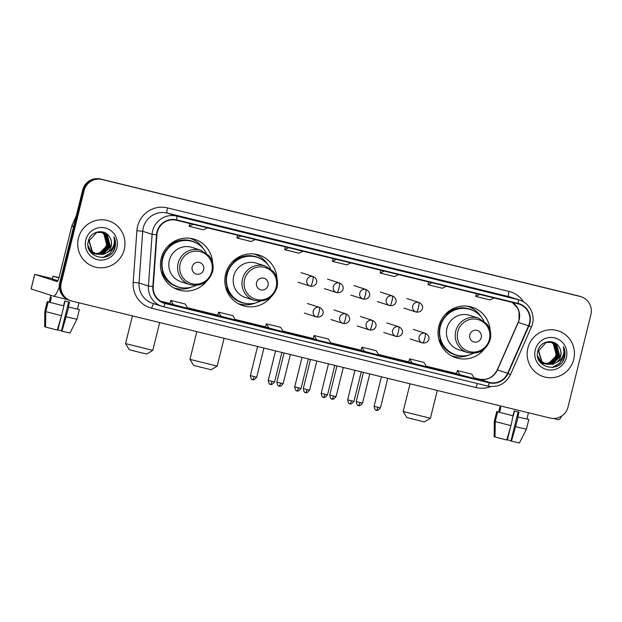 <?xml version="1.0" encoding="UTF-8"?>
<svg xmlns="http://www.w3.org/2000/svg" width="622" height="622" viewBox="0 0 622 622"><rect width="100%" height="100%" fill="white"/><g stroke="black" fill="none" stroke-linecap="round" stroke-linejoin="round"><path stroke-width="0.93" d="M490.214 330.772A26.559 26.062 107.9 0 0 472.316 307.229A26.559 26.062 107.9 0 0 438.829 326.309A26.559 26.062 107.9 0 0 455.973 357.767A26.559 26.062 107.9 0 0 484.266 349.16M452.567 356.383A26.559 26.062 107.9 0 0 455.405 356.709M276.984 278.617A26.559 26.062 107.9 0 0 259.094 255.074A26.559 26.062 107.9 0 0 225.599 274.147A26.559 26.062 107.9 0 0 242.743 305.604A26.559 26.062 107.9 0 0 271.036 297.005M239.338 304.228A26.559 26.062 107.9 0 0 242.183 304.547M212.6 262.865A26.559 26.062 107.9 0 0 194.702 239.322A26.559 26.062 107.9 0 0 161.215 258.394A26.559 26.062 107.9 0 0 178.358 289.86A26.559 26.062 107.9 0 0 206.652 281.253M174.953 288.476A26.559 26.062 107.9 0 0 177.791 288.802M193.629 239.843A26.559 26.062 107.9 0 0 191.133 238.444M258.013 255.595A26.559 26.062 107.9 0 0 255.525 254.196M471.243 307.758A26.559 26.062 107.9 0 0 468.747 306.351M581.197 296.756L579.727 296.282A15.029 14.749 107.9 0 0 578.709 295.994L100.585 179.035A15.029 14.749 107.9 0 0 82.64 190.122L59.774 282.52A15.029 14.749 107.9 0 0 69.477 300.333L70.208 300.566A15.029 14.749 107.9 0 1 60.505 282.761A15.029 14.749 107.9 0 0 70.208 300.566L70.947 300.807A15.029 14.749 107.9 0 0 71.958 301.095L550.089 418.054A15.029 14.749 107.9 0 0 568.034 406.967L590.9 314.561A15.029 14.749 107.9 0 0 580.178 296.469L102.047 179.509A15.029 14.749 107.9 0 0 84.11 190.596L61.244 283.002A15.029 14.749 107.9 0 0 70.947 300.807M84.11 190.596L83.379 190.355L60.505 282.761L83.379 190.355A15.029 14.749 107.9 0 1 101.316 179.268A15.029 14.749 107.9 0 0 83.379 190.355L82.64 190.122M580.178 296.469L101.316 179.268L579.447 296.227A15.029 14.749 107.9 0 1 580.466 296.515A15.029 14.749 107.9 0 0 579.447 296.227L578.709 295.994M78.411 238.195A24.048 23.597 107.9 0 0 93.938 266.69A24.048 23.597 107.9 0 0 124.26 249.414A24.048 23.597 107.9 0 0 108.733 220.919A24.048 23.597 107.9 0 0 78.411 238.195A24.048 23.597 107.9 0 0 93.938 266.69A24.048 23.597 107.9 0 0 124.26 249.414A24.048 23.597 107.9 0 0 108.733 220.919A24.048 23.597 107.9 0 0 78.411 238.195M527.876 348.149A24.048 23.597 107.9 0 0 543.403 376.637A24.048 23.597 107.9 0 0 573.733 359.361A24.048 23.597 107.9 0 0 558.206 330.873A24.048 23.597 107.9 0 0 527.876 348.149A24.048 23.597 107.9 0 0 543.403 376.637A24.048 23.597 107.9 0 0 573.733 359.361A24.048 23.597 107.9 0 0 558.206 330.873A24.048 23.597 107.9 0 0 527.876 348.149M157.358 232.092A16.032 15.737 -72.1 0 1 176.5 220.266L518.017 303.808A16.032 15.737 -72.1 0 1 528.552 325.757L507.684 373.262A16.032 15.737 -72.1 0 1 489.452 382.437L165.11 303.101A16.032 15.737 -72.1 0 1 153.237 286.555L156.923 234.852A16.032 15.737 -72.1 0 1 157.358 232.092M156.977 231.998A16.436 16.125 107.9 0 0 156.534 234.821L152.849 286.532A16.436 16.125 107.9 0 0 165.017 303.489L489.351 382.825A16.436 16.125 107.9 0 0 508.042 373.418L528.91 325.912A16.436 16.125 107.9 0 0 518.118 303.419L176.594 219.877A16.436 16.125 107.9 0 0 156.977 231.998M495.369 293.879A4.012 0.77 103.7 0 1 495.376 293.879A4.012 0.77 103.7 0 1 495.384 293.887L481.055 290.381M447.599 282.194A4.012 0.77 103.7 0 1 447.615 282.201A4.012 0.77 103.7 0 1 447.622 282.201L433.285 278.695M399.837 270.508A4.012 0.77 103.7 0 1 399.845 270.516A4.012 0.77 103.7 0 1 399.853 270.516L381.854 265.827L399.853 270.516M208.774 223.772A4.012 0.77 103.7 0 1 208.782 223.78A4.012 0.77 103.7 0 1 208.798 223.78L194.461 220.274M242.222 231.959L256.552 235.458A4.012 0.77 103.7 0 1 256.552 235.458A4.012 0.77 103.7 0 1 256.559 235.466L238.56 230.77L256.559 235.466M289.992 243.637L304.313 247.144A4.012 0.77 103.7 0 1 304.313 247.144A4.012 0.77 103.7 0 1 304.329 247.152L286.322 242.456L304.329 247.152M352.068 258.83A4.012 0.77 103.7 0 1 352.083 258.83A4.012 0.77 103.7 0 1 352.091 258.83L337.754 255.323M408.716 362.144L426.676 366.825L423.971 362.393L409.641 358.886L408.716 362.144M456.478 373.822L474.446 378.51L471.733 374.079L457.403 370.572L456.478 373.83M265.423 327.086L283.383 331.775L280.67 327.335L266.34 323.829L265.423 327.094M217.653 315.401L235.621 320.089L232.908 315.657L218.579 312.151L217.653 315.408M169.892 303.723L187.852 308.403L185.146 303.971L170.817 300.465L169.892 303.723M360.947 350.458L378.915 355.139L376.201 350.707L361.872 347.2L360.947 350.458M316.816 339.954L331.145 343.453L328.439 339.021L314.11 335.515L313.146 338.765L316.816 339.954L314.11 335.515M336.448 259.39L332.459 261.372L333.05 258.565M350.777 262.896L346.788 264.879L332.459 261.372M288.686 247.704L284.689 249.686L285.288 246.88M303.015 251.21L299.019 253.193L284.689 249.686M240.916 236.026L236.928 238.001L237.526 235.194M255.245 239.532L251.257 241.507L236.928 238.001M193.154 224.34L189.166 226.315L189.757 223.508M207.484 227.846L203.495 229.821L189.166 226.315M384.209 271.075L380.221 273.058L380.82 270.243M398.546 274.582L394.55 276.565L380.221 273.058M431.979 282.761L427.99 284.736L428.581 281.929M446.308 286.268L442.32 288.243L427.99 284.736M479.741 294.447L475.752 296.422L476.351 293.615M494.07 297.954L490.082 299.928L475.752 296.422M269.054 328.268L266.34 323.829M221.292 316.582L218.579 312.151M173.522 304.897L170.817 300.465M364.585 351.632L361.872 347.2M412.347 363.318L409.641 358.886M460.117 375.004L457.403 370.572M101.961 232.185L105.001 234.284L107.847 245.06L99.901 253.201L95.057 253.519M94.902 253.496L94.451 253.411M94.295 253.379L93.852 253.271M94.155 253.317L90.112 251.498M101.806 232.154L104.706 234.191L107.552 244.967L99.606 253.1L94.917 253.449M94.762 253.426L94.311 253.348M93.557 253.177L93.113 253.045M93.261 253.1L90.244 251.7M102.56 232.317L106.168 234.665L109.013 245.441L101.067 253.574L95.617 253.784M102.405 232.278L105.872 234.572L108.718 245.348L100.772 253.481L95.018 253.644M94.871 253.605L89.296 250.044M95.321 253.69L94.871 253.589M94.723 253.551L94.28 253.426M94.427 253.473L89.552 250.549M106.945 252.594A11.32 11.11 107.9 0 0 109.542 236.935C104.76 228.274 90.656 231.011 88.495 240.613C83.216 257.329 110.242 264.42 114.899 247.976L115.124 247.159C115.98 243.544 115.583 240.092 113.943 236.795C114.868 240.131 114.596 243.42 113.134 246.646C111.828 249.375 109.76 251.358 106.945 252.594L103.4 254.328L96.76 254.227L92.406 251.622L89.171 240.722L96.729 232.465L103.143 232.488L107.334 235.038L110.18 245.814L102.233 253.955L96.177 254.025M102.995 232.441L107.038 234.945L109.884 245.721L101.938 253.854L95.594 253.854L91.24 251.249L88.067 245.799M95.889 253.931L95.446 253.799M95.594 253.854L90.952 251.156L88.355 247.393M109.542 236.935C111.361 239.797 111.867 242.852 111.05 246.102L103.104 254.235L96.612 254.18M96.76 254.227L92.118 251.529L88.876 240.628M101.347 232.076L103.835 233.911L106.681 244.687L105.235 247.968L98.976 253.263M105.235 247.968A11.32 11.11 107.9 0 0 101.611 232.301L101.192 232.06M95.874 253.924L91.722 253.512M85.766 239.999A16.335 16.032 107.9 0 0 97.413 259.662A16.335 16.032 107.9 0 0 116.905 247.618A16.335 16.032 107.9 0 0 105.258 227.955A16.335 16.032 107.9 0 0 85.766 239.999M113.943 236.795L114.992 247.113L113.087 251.451M114.308 242.805L113.826 246.74L110.071 253.411L102.933 257.524M114.417 241.95L113.974 246.786L110.211 253.457L103.594 257.438M59.331 286.641A20.044 3.849 103.7 0 1 53.5 296.173A20.044 3.849 103.7 0 1 53.445 296.158L31.147 288.935M52.427 278.64L34.708 274.341L57.061 281.572A5.007 0.964 -76.3 0 0 57.069 281.572A5.007 0.964 -76.3 0 0 59.176 277L71.763 226.151A2.504 2.457 -72.1 0 1 71.903 225.739L76.304 215.71M59.028 277.583L57.411 277.272L58.981 277.746M63.545 305.837L63.918 305.954L61.508 315.681L57.247 330.064L45.562 327.055L45.779 311.638L48.189 301.911L63.545 305.837L64.75 300.97L69.524 302.137L68.319 307.004L79.359 309.546L68.319 307.004M48.189 301.911L63.918 305.954M78.411 309.305L77.431 308.986M78.434 309.235L77.439 308.955M45.779 311.638L61.508 315.681M68.661 301.934L61.461 331.044L62.021 331.231L68.692 307.12M66.282 316.847L76.957 319.273L79.359 309.546M62.021 331.231L69.936 333.019L76.957 319.273M61.516 330.803L57.9 329.893L60.979 317.477M57.348 329.714L57.9 329.893M59.051 277.49L53.033 276.191L52.31 279.107L57.9 280.67M53.033 276.191L58.958 277.84M49.208 302.074L47.272 301.608L44.862 311.334L44.644 326.76L45.562 326.985M50.125 302.378L51.331 297.518L50.413 297.223L49.208 302.082L50.872 295.326M49.231 301.973L47.256 301.6L44.862 311.334M63.833 305.931L65.046 301.04M152.794 350.349L146.73 354.004L139.631 352.371L129.22 349.673L125.558 343.608L152.794 350.349L159.675 322.554M203.643 269.676A6.01 5.901 107.9 0 0 199.359 262.437A6.01 5.901 107.9 0 0 192.182 266.869A6.01 5.901 107.9 0 0 196.466 274.108A6.01 5.901 107.9 0 0 203.643 269.676M200.883 250.269L192.081 247.424A18.038 17.704 107.9 0 0 169.332 260.385A18.038 17.704 107.9 0 0 180.979 281.75L189.78 284.596C201.023 286.905 208.627 282.598 212.615 271.674C213.929 265.734 212.701 260.408 208.938 255.696L200.883 250.269A18.038 17.704 107.9 0 0 178.133 263.23A18.038 17.704 107.9 0 0 189.78 284.596M206.209 253.084A23.799 23.356 107.9 0 0 192.758 241.585A23.799 23.356 107.9 0 0 162.739 258.682A23.799 23.356 107.9 0 0 178.102 286.874A23.799 23.356 107.9 0 0 195.743 285.444M192.758 241.585L192.385 241.468A23.799 23.356 107.9 0 0 162.373 258.565A23.799 23.356 107.9 0 0 177.736 286.758L178.102 286.874M164.472 253.053A18.792 18.435 107.9 0 0 161.899 261.022M191.141 287.208A26.054 25.564 -72.1 0 1 173.833 287.869A26.054 25.564 -72.1 0 1 173.717 287.83L173.833 287.869M163.042 272.382L161.347 271.868M168.15 245.978L168.733 246.141A24.025 23.574 107.9 0 1 196.692 243.28M182.285 287.807A24.025 23.574 107.9 0 1 162.233 272.405L161.432 272.179M189.865 238.28L189.757 238.249A26.054 25.564 -72.1 0 1 189.865 238.28A26.054 25.564 -72.1 0 1 203.511 248.955M211.115 369.756L193.605 365.425L189.951 359.361L217.187 366.094L211.115 369.756M268.035 285.42A6.01 5.901 107.9 0 0 263.744 278.182A6.01 5.901 107.9 0 0 256.567 282.621A6.01 5.901 107.9 0 0 260.859 289.86A6.01 5.901 107.9 0 0 268.035 285.42M265.267 266.022L256.466 263.176A18.038 17.704 107.9 0 0 233.724 276.129A18.038 17.704 107.9 0 0 245.371 297.503L254.165 300.348C265.407 302.65 273.019 298.342 277 287.426C278.314 281.486 277.093 276.16 273.322 271.449L265.267 266.022A18.038 17.704 107.9 0 0 242.518 278.983A18.038 17.704 107.9 0 0 254.165 300.348M270.601 268.828A23.799 23.356 107.9 0 0 257.143 257.337A23.799 23.356 107.9 0 0 227.131 274.434A23.799 23.356 107.9 0 0 242.494 302.626A23.799 23.356 107.9 0 0 260.128 301.188M257.143 257.337L256.777 257.22A23.799 23.356 107.9 0 0 226.758 274.318A23.799 23.356 107.9 0 0 242.129 302.51L242.494 302.626M228.865 268.805A18.792 18.435 107.9 0 0 226.284 276.774M255.533 302.961A26.054 25.564 -72.1 0 1 238.218 303.614A26.054 25.564 -72.1 0 1 238.102 303.575L238.218 303.614M227.427 288.134L225.739 287.621M232.535 261.722L233.118 261.893A24.025 23.574 107.9 0 1 261.077 259.032M246.677 303.559A24.025 23.574 107.9 0 1 226.618 288.157L225.825 287.924M254.258 254.033L254.141 254.001A26.054 25.564 -72.1 0 1 254.258 254.033A26.054 25.564 -72.1 0 1 267.903 264.708M424.344 421.91L406.835 417.58L403.173 411.515L430.408 418.256L424.344 421.91M481.257 337.583A6.01 5.901 107.9 0 0 476.965 330.344A6.01 5.901 107.9 0 0 469.789 334.776A6.01 5.901 107.9 0 0 474.081 342.014A6.01 5.901 107.9 0 0 481.257 337.583M478.489 318.184L469.696 315.338A18.038 17.704 107.9 0 0 446.946 328.292A18.038 17.704 107.9 0 0 458.593 349.657L467.386 352.503C478.629 354.812 486.241 350.505 490.222 339.589C491.543 333.641 490.315 328.315 486.552 323.603L478.489 318.184A18.038 17.704 107.9 0 0 455.747 331.137A18.038 17.704 107.9 0 0 467.386 352.503M483.823 320.991A23.799 23.356 107.9 0 0 470.364 309.499A23.799 23.356 107.9 0 0 440.353 326.589A23.799 23.356 107.9 0 0 455.716 354.789A23.799 23.356 107.9 0 0 473.358 353.35M470.364 309.499L469.999 309.375A23.799 23.356 107.9 0 0 439.987 326.472A23.799 23.356 107.9 0 0 455.351 354.664L455.716 354.789M442.087 320.968A18.792 18.435 107.9 0 0 439.513 328.929M468.755 355.115A26.054 25.564 -72.1 0 1 451.44 355.776A26.054 25.564 -72.1 0 1 451.331 355.737L451.44 355.776M440.648 340.296L438.961 339.783M445.756 313.885L446.339 314.048A24.025 23.574 107.9 0 1 474.298 311.187M459.899 355.722A24.025 23.574 107.9 0 1 439.847 340.312L439.046 340.086M467.48 306.195L467.371 306.156A26.054 25.564 -72.1 0 1 467.48 306.195A26.054 25.564 -72.1 0 1 481.125 316.862M561.783 415.939A20.044 3.849 103.7 0 1 558.377 419.679A20.044 3.849 103.7 0 1 558.323 419.663M513.018 415.784L510.981 425.627L506.72 440.011L495.034 437.002L495.252 421.584L497.662 411.857L513.018 415.784L514.215 410.917L518.997 412.091L517.792 416.95L528.832 419.492L517.792 416.95M497.662 411.857L513.383 415.9M527.884 419.251L526.904 418.94M527.899 419.181L526.912 418.901M495.252 421.584L510.981 425.627M518.134 411.881L510.926 440.998L511.494 441.177L518.165 417.074M515.755 426.801L526.422 429.219L528.832 419.492M511.494 441.177L519.409 442.965L526.422 429.219M510.989 440.757L507.373 439.847L510.452 427.423M506.821 439.668L507.373 439.847M499.598 412.332L500.796 407.464L499.878 407.169L498.681 412.036L496.745 411.562L494.327 421.273L494.117 436.706L495.034 436.932M498.704 411.919L496.745 411.562M513.306 415.877L514.518 410.994M551.426 342.131L554.474 344.23L557.32 355.007L549.374 363.147L544.53 363.466M544.374 363.442L543.916 363.357M543.768 363.326L543.317 363.217M543.628 363.264L539.585 361.452M551.279 342.1L554.179 344.137L557.024 354.913L549.078 363.054L544.39 363.396M544.234 363.372L543.776 363.295M543.029 363.124L542.586 362.999M542.734 363.046L539.717 361.646M552.025 342.271L555.633 344.611L558.486 355.387L550.532 363.52L545.082 363.738M544.934 363.707L544.483 363.598M544.336 363.551L538.769 359.99M551.877 342.232L555.345 344.518L558.191 355.294L550.245 363.427L544.942 363.676M544.794 363.645L544.343 363.536M544.196 363.505L543.752 363.372M543.9 363.419L539.025 360.496M556.41 362.54A11.32 11.11 107.9 0 0 559.015 346.882C554.233 338.22 540.129 340.957 537.968 350.567C532.689 367.275 559.714 374.366 564.372 357.922L564.597 357.106C565.452 353.49 565.056 350.038 563.415 346.742C564.341 350.085 564.068 353.366 562.607 356.593C561.293 359.322 559.232 361.304 556.41 362.54L552.865 364.274L546.233 364.173L541.879 361.576L538.644 350.668L546.202 342.411L552.616 342.442L556.799 344.985L559.652 355.761L551.698 363.901L545.649 363.971M545.502 363.932L540.712 361.195L537.54 355.753M552.468 342.395L556.511 344.891L559.357 355.667L551.411 363.808L545.51 363.917M545.362 363.878L544.919 363.753M545.066 363.8L540.425 361.102L537.82 357.339M559.015 346.882C560.834 349.743 561.339 352.798 560.523 356.048L552.577 364.181L546.085 364.127M546.233 364.173L541.583 361.483L538.349 350.575M550.82 342.03L553.308 343.857L556.154 354.633L554.707 357.914L548.448 363.217M554.707 357.914A11.32 11.11 107.9 0 0 551.084 342.255L550.664 342.007M545.346 363.87L541.194 363.458M535.239 349.945A16.335 16.032 107.9 0 0 546.886 369.608A16.335 16.032 107.9 0 0 566.378 357.564A16.335 16.032 107.9 0 0 554.731 337.901A16.335 16.032 107.9 0 0 535.239 349.945M563.415 346.742L564.465 357.059L562.56 361.405M563.781 352.76L563.299 356.686L559.543 363.357L552.406 367.47M563.89 351.897L563.439 356.733L559.683 363.403L553.059 367.384M59.774 282.52L61.244 283.002M100.585 179.035L102.047 179.509M528.552 325.757L518.274 322.429A16.032 15.737 107.9 0 0 512.279 302.401M489.452 382.437L479.173 379.117A16.032 15.737 107.9 0 0 497.406 369.935L518.274 322.429L519.012 319.724L519.012 311.824L517.52 308.007L512.248 302.393M490.797 386.55A25.051 24.585 -72.1 0 1 476.087 387.568L151.745 308.232A25.051 24.585 -72.1 0 1 133.201 282.38L136.887 230.676A25.051 24.585 -72.1 0 1 167.466 207.888L508.99 291.43A5.007 0.964 -76.3 0 0 508.703 296.593L167.178 213.051A20.044 19.671 107.9 0 0 142.718 231.275L139.033 282.987A20.044 19.671 107.9 0 0 152.514 303.279L161.914 306.319A20.044 19.671 -72.1 0 1 148.425 286.027L152.849 286.532M508.99 291.43A25.051 24.585 -72.1 0 1 523.662 301.958M510.056 296.974A20.044 19.671 107.9 0 0 508.703 296.593L518.103 299.633A20.044 19.671 -72.1 0 1 519.456 300.014L510.056 296.974M133.201 282.38L139.033 282.987L148.425 286.027L152.11 234.315A20.044 19.671 -72.1 0 1 176.578 216.091A5.007 0.964 103.7 0 1 176.594 219.877M156.534 234.821L152.11 234.315L142.718 231.275L136.887 230.676M489.351 382.825A5.007 0.964 103.7 0 1 487.617 386.052A5.007 0.964 103.7 0 1 487.609 386.044L163.291 306.708A5.007 0.964 -76.3 0 0 163.275 306.708A5.007 0.964 -76.3 0 0 165.017 303.489M508.042 373.418L510.491 374.592L531.359 327.086C536.281 316.73 530.325 303.178 519.456 300.014M163.267 306.708A20.044 19.671 -72.1 0 1 161.914 306.319L487.617 386.052C497.934 387.786 505.562 383.968 510.491 374.592M528.91 325.912L531.359 327.086M518.118 303.419A5.007 0.964 -76.3 0 0 518.103 299.633L176.578 216.091L167.178 213.051A5.007 0.964 -76.3 0 1 167.466 207.888M153.72 303.676A5.007 0.964 -76.3 0 0 151.745 308.232M477.541 383.58A5.007 0.964 -76.3 0 0 476.087 387.568M507.684 373.262L497.235 369.903L518.103 322.398M165.11 303.101L162.972 302.409M160.569 301.18L169.962 303.474L160.562 301.18M187.455 307.758L217.723 315.16L187.455 307.758M235.225 319.444L265.493 326.845L235.225 319.436M282.987 331.122L313.255 338.531L282.987 331.122M330.756 342.808L361.017 350.209L330.756 342.808M378.518 354.493L408.786 361.895L378.518 354.493M426.28 366.179L456.548 373.581L426.28 366.179M479.15 379.109L474.05 377.857L479.173 379.117A9.019 1.734 -76.3 0 0 479.15 379.109A9.019 1.734 -76.3 0 0 479.119 379.101C487.181 380.516 493.215 377.445 497.235 369.903M73.583 226.735L71.763 226.151M34.754 274.356L31.147 288.942M71.903 225.739L73.684 226.315M211.775 271.511A16.569 16.258 107.9 0 0 199.957 251.56A16.569 16.258 107.9 0 0 180.178 263.782A16.569 16.258 107.9 0 0 191.996 283.725A16.569 16.258 107.9 0 0 211.775 271.511M276.16 287.263A16.569 16.258 107.9 0 0 264.35 267.312A16.569 16.258 107.9 0 0 244.57 279.535A16.569 16.258 107.9 0 0 256.388 299.477A16.569 16.258 107.9 0 0 276.16 287.263M489.39 339.418A16.569 16.258 107.9 0 0 477.572 319.467A16.569 16.258 107.9 0 0 457.792 331.689A16.569 16.258 107.9 0 0 469.61 351.64A16.569 16.258 107.9 0 0 489.39 339.418M312.85 276.471A5.007 4.914 107.9 0 0 306.864 280.164A5.007 4.914 107.9 0 0 310.44 286.198A5.007 0.964 -76.3 0 0 310.456 286.206A5.007 0.964 -76.3 0 0 312.563 281.634A5.007 0.964 103.7 0 0 312.85 276.471A5.007 4.914 107.9 0 1 313.185 276.565C319.319 279.682 317.002 286.851 310.456 286.206L297.985 282.186M254.134 376.613L250.371 375.634C250.969 378.759 251.723 380.058 252.633 379.552L252.765 379.583A3.258 0.622 -76.3 0 0 252.765 379.583A3.258 0.622 -76.3 0 0 254.134 376.613L256.699 377.204L263.915 348.048M339.309 282.948A5.007 4.914 107.9 0 0 333.33 286.641A5.007 4.914 107.9 0 0 336.899 292.674A5.007 0.964 -76.3 0 0 336.914 292.674A5.007 0.964 -76.3 0 0 339.021 288.103A5.007 0.964 103.7 0 0 339.309 282.948A5.007 4.914 107.9 0 1 339.651 283.041C345.778 286.159 343.468 293.32 336.914 292.674L324.451 288.655M280.592 383.082L276.837 382.11C277.428 385.228 278.182 386.534 279.099 386.021L279.224 386.052A3.258 0.622 -76.3 0 0 280.592 383.082L283.158 383.673L290.373 354.524M279.216 386.052A3.258 0.622 -76.3 0 0 279.224 386.052C279.006 384.948 278.983 388.626 283.158 383.673M365.767 289.417A5.007 4.914 107.9 0 0 359.788 293.11A5.007 4.914 107.9 0 0 363.365 299.143A5.007 0.964 -76.3 0 0 363.38 299.151A5.007 0.964 -76.3 0 0 365.487 294.579A5.007 0.964 103.7 0 0 365.767 289.417A5.007 4.914 107.9 0 1 366.109 289.51C372.244 292.635 369.927 299.796 363.38 299.151L350.909 295.131M307.058 389.559L303.295 388.587C303.894 391.704 304.648 393.003 305.558 392.498L305.682 392.529A3.258 0.622 -76.3 0 0 305.682 392.529A3.258 0.622 -76.3 0 0 307.058 389.559L309.624 390.149L316.839 360.993M392.233 295.893A5.007 4.914 107.9 0 0 386.254 299.586A5.007 4.914 107.9 0 0 389.823 305.62A5.007 0.964 -76.3 0 0 389.838 305.62A5.007 0.964 -76.3 0 0 391.946 301.048A5.007 0.964 103.7 0 0 392.233 295.893A5.007 4.914 107.9 0 1 392.568 295.986C398.702 299.104 396.393 306.265 389.838 305.62L377.375 301.6M333.516 396.027L329.761 395.056C330.352 398.173 331.106 399.479 332.024 398.966L332.148 399.005A3.258 0.622 -76.3 0 0 332.148 399.005A3.258 0.622 -76.3 0 0 333.516 396.027L336.082 396.618L343.297 367.47M418.692 302.362A5.007 4.914 107.9 0 0 412.713 306.055A5.007 4.914 107.9 0 0 416.289 312.088A5.007 0.964 -76.3 0 0 416.297 312.096A5.007 0.964 -76.3 0 0 418.412 307.525A5.007 0.964 103.7 0 0 418.692 302.362A5.007 4.914 107.9 0 1 419.034 302.463C425.16 305.581 422.851 312.742 416.297 312.096L403.833 308.077M359.982 402.504L356.219 401.532C356.818 404.65 357.572 405.956 358.482 405.443L358.606 405.474A3.258 0.622 -76.3 0 0 359.982 402.504L362.548 403.095L369.756 373.939M358.599 405.474A3.258 0.622 -76.3 0 0 358.606 405.474C358.396 404.37 358.365 408.048 362.548 403.095M272.024 381.356L268.269 380.384C268.86 383.502 269.614 384.808 270.531 384.295L270.656 384.326A3.258 0.622 -76.3 0 0 270.656 384.326A3.258 0.622 -76.3 0 0 272.024 381.356L274.59 381.947L281.89 352.449M319.242 307.33A5.007 4.914 107.9 0 0 313.263 311.031A5.007 4.914 107.9 0 0 316.831 317.057A5.007 0.964 -76.3 0 0 316.847 317.065A5.007 0.964 -76.3 0 0 318.954 312.493A5.007 0.964 103.7 0 0 319.242 307.33A5.007 4.914 107.9 0 1 319.576 307.431C325.71 310.549 323.401 317.71 316.847 317.065L304.383 313.045M298.49 387.833L294.727 386.853C295.326 389.971 296.08 391.277 296.989 390.764L297.114 390.803A3.258 0.622 -76.3 0 0 297.114 390.803A3.258 0.622 -76.3 0 0 298.49 387.833L301.056 388.416L308.356 358.917M345.7 313.807A5.007 4.914 107.9 0 0 339.721 317.5A5.007 4.914 107.9 0 0 343.297 323.533A5.007 0.964 -76.3 0 0 343.313 323.533A5.007 0.964 -76.3 0 0 345.42 318.969A5.007 0.964 103.7 0 0 345.7 313.807A5.007 4.914 107.9 0 1 346.042 313.9C352.176 317.018 349.859 324.179 343.313 323.533L330.842 319.514M324.948 394.301L321.193 393.329C321.784 396.447 322.538 397.753 323.456 397.24L323.58 397.271A3.258 0.622 -76.3 0 0 324.948 394.301L327.514 394.892L334.815 365.394M323.572 397.271A3.258 0.622 -76.3 0 0 323.58 397.271C323.362 396.167 323.339 399.845 327.514 394.892M372.166 320.276A5.007 4.914 107.9 0 0 366.187 323.976A5.007 4.914 107.9 0 0 369.756 330.002A5.007 0.964 -76.3 0 0 369.771 330.01A5.007 0.964 -76.3 0 0 371.878 325.438A5.007 0.964 103.7 0 0 372.166 320.276A5.007 4.914 107.9 0 1 372.5 320.377C378.635 323.494 376.326 330.655 369.771 330.01L357.308 325.99M351.414 400.778L347.651 399.798C348.25 402.916 349.004 404.222 349.914 403.709L350.038 403.748A3.258 0.622 -76.3 0 0 350.038 403.748A3.258 0.622 -76.3 0 0 351.414 400.778L353.98 401.369L361.273 371.863M398.624 326.752A5.007 4.914 107.9 0 0 392.645 330.445A5.007 4.914 107.9 0 0 396.222 336.479A5.007 0.964 -76.3 0 0 396.23 336.479A5.007 0.964 -76.3 0 0 398.344 331.915A5.007 0.964 103.7 0 0 398.624 326.752A5.007 4.914 107.9 0 1 398.966 326.845C405.093 329.963 402.784 337.132 396.23 336.479L383.766 332.467M377.873 407.247L374.117 406.275C374.708 409.393 375.463 410.699 376.38 410.186L376.504 410.217A3.258 0.622 -76.3 0 0 376.504 410.217A3.258 0.622 -76.3 0 0 377.873 407.247L380.439 407.838L387.739 378.339M425.09 333.221A5.007 4.914 107.9 0 0 419.111 336.922A5.007 4.914 107.9 0 0 422.68 342.955A5.007 0.964 -76.3 0 0 422.696 342.955A5.007 0.964 -76.3 0 0 424.803 338.384A5.007 0.964 103.7 0 0 425.09 333.221A5.007 4.914 107.9 0 1 425.425 333.322C431.559 336.44 429.25 343.601 422.696 342.955L410.225 338.936M399.845 270.516L385.523 267.009M67.814 299.672L53.5 296.173M31.1 288.927L34.708 274.341M77.416 309.064L78.963 302.805M44.66 325.726L44.854 311.327M132.424 315.883L125.558 343.601M224.068 338.298L217.187 366.094M196.809 331.635L189.951 359.353M437.289 390.46L430.408 418.256M410.03 383.79L403.173 411.515M301.071 272.646L313.185 276.565M250.371 375.634L257.586 346.501M256.699 377.204C252.516 382.157 252.548 378.479 252.765 379.583M327.53 279.123L339.651 283.041M276.837 382.11L284.044 352.977M353.996 285.591L366.109 289.51M303.295 388.587L310.51 359.446M309.624 390.149C305.441 395.102 305.472 391.425 305.682 392.529M380.454 292.068L392.568 295.986M329.761 395.056L336.968 365.923M336.082 396.618C331.907 401.579 331.93 397.901 332.148 399.005M406.92 298.544L419.034 302.463M356.219 401.532L363.435 372.391M307.462 303.513L319.576 307.431M268.269 380.384L275.562 350.901M274.59 381.947C270.414 386.9 270.438 383.222 270.656 384.326M333.928 309.981L346.042 313.9M294.727 386.853L302.028 357.37M301.056 388.416C296.873 393.376 296.904 389.699 297.114 390.803M360.387 316.458L372.5 320.377M321.193 393.329L328.486 363.847M386.853 322.927L398.966 326.845M347.651 399.798L354.952 370.315M353.98 401.369C349.797 406.322 349.828 402.644 350.038 403.748M413.311 329.403L425.425 333.322M374.117 406.275L381.41 376.792M380.439 407.838C376.263 412.79 376.287 409.113 376.504 410.217M558.377 419.679L553.432 418.466M526.888 419.01L528.436 412.759M498.673 412.028L500.205 405.847M494.132 435.672L494.327 421.273L496.729 411.546"/></g></svg>
